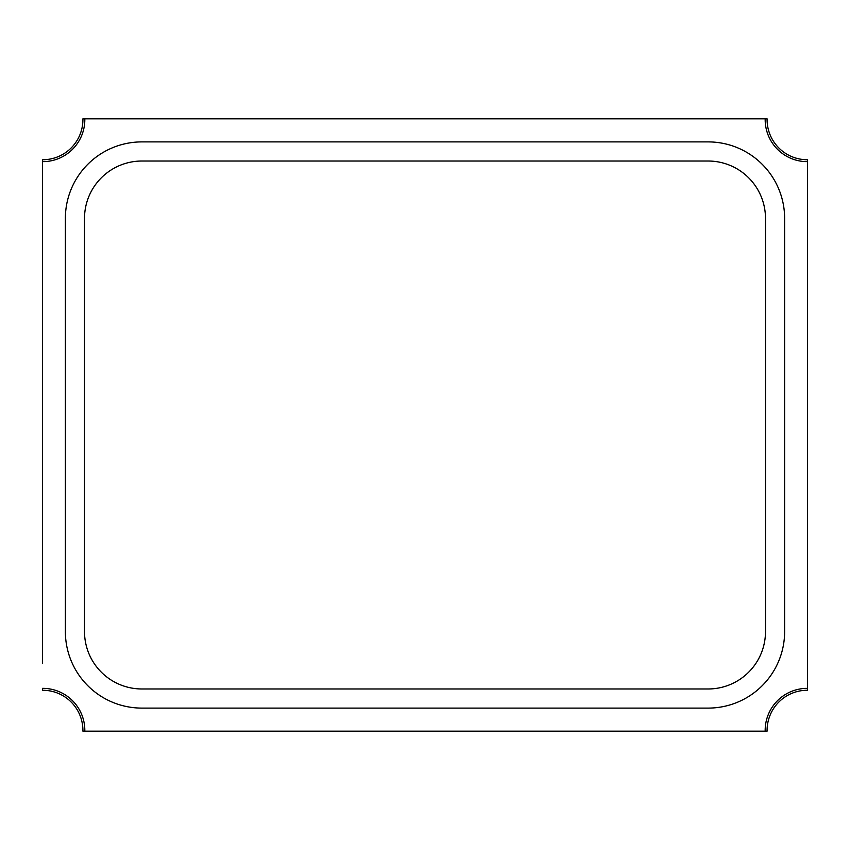 <?xml version="1.0" encoding="UTF-8"?>
<svg xmlns="http://www.w3.org/2000/svg" width="850" height="850" viewBox="0 0 850 850"><rect width="100%" height="100%" fill="white"/><g stroke="black" fill="none" stroke-linecap="round" stroke-linejoin="round"><path stroke-width="1.27" d="M65.376 631.593A76.511 76.511 0 0 0 141.897 708.103L708.103 708.103A76.511 76.511 0 0 0 784.624 631.593L784.624 218.407A76.511 76.511 0 0 0 708.103 141.897L141.897 141.897A76.511 76.511 0 0 0 65.376 218.407L65.376 631.593M765.489 631.593L765.489 218.407A57.386 57.386 0 0 0 708.103 161.022L141.897 161.022A57.386 57.386 0 0 0 84.511 218.407L84.511 631.593A57.386 57.386 0 0 0 141.897 688.978L708.103 688.978A57.386 57.386 0 0 0 765.489 631.593M84.819 731.17L82.907 731.138A40.173 40.173 0 0 0 42.521 690.264L42.511 688.351A42.086 42.086 0 0 1 84.819 731.17L765.181 731.17A42.086 42.086 0 0 1 807.489 688.351L807.489 161.649A42.086 42.086 0 0 1 765.181 118.83L84.819 118.83A42.086 42.086 0 0 1 42.511 161.649L42.511 186.511M807.5 663.489L807.479 690.264A40.173 40.173 0 0 0 767.093 731.138L765.181 731.17M42.511 663.489L42.521 159.736A40.173 40.173 0 0 0 82.907 118.862L84.819 118.83M807.489 186.511L807.479 159.736A40.173 40.173 0 0 1 767.093 118.862L765.181 118.83"/></g></svg>
